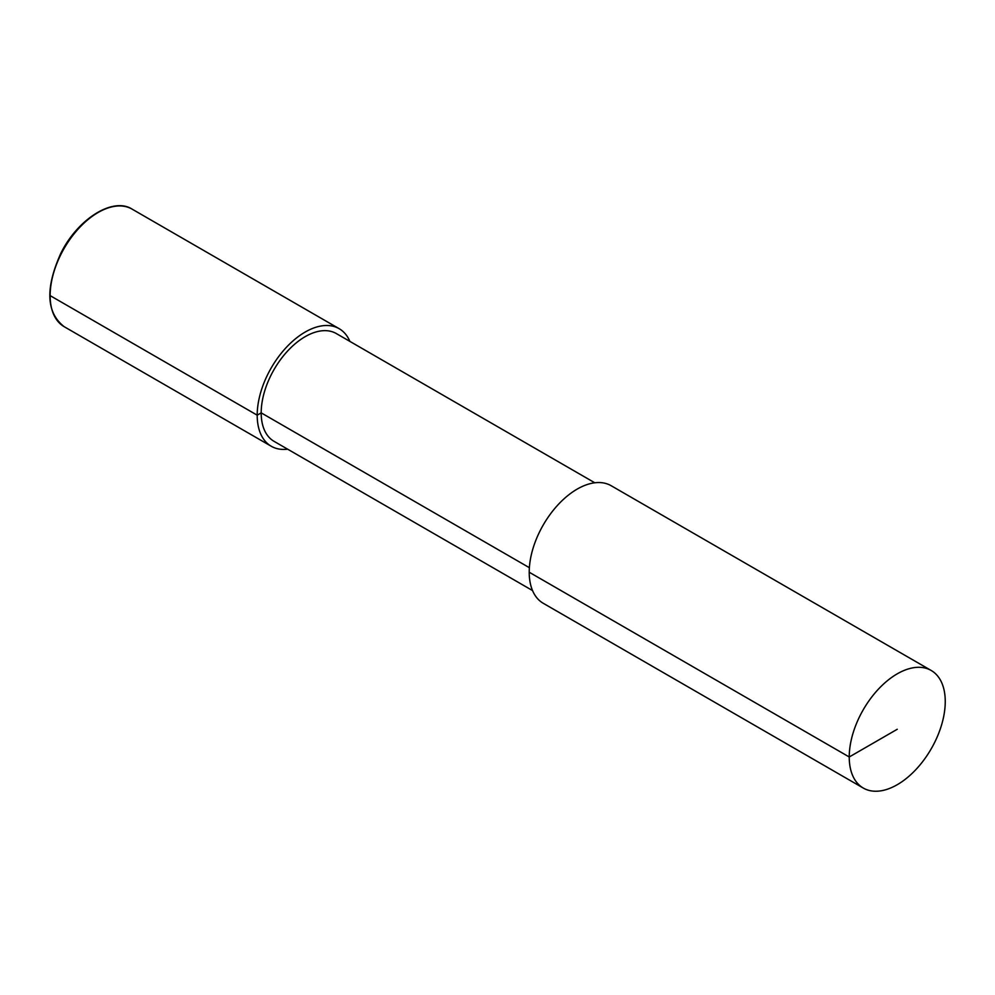 <?xml version="1.0" encoding="UTF-8"?>
<svg xmlns="http://www.w3.org/2000/svg" width="995" height="995" viewBox="0 0 995 995"><rect width="100%" height="100%" fill="white"/><g stroke="black" fill="none" stroke-linecap="round" stroke-linejoin="round"><path stroke-width="1.49" d="M945.25 701.562A67.884 39.191 120 0 0 931.196 670.481A67.884 39.191 120 0 0 863.299 709.671A67.884 39.191 120 0 0 863.299 788.065A67.884 39.191 120 0 0 915.611 769.881A67.884 39.191 120 0 0 945.25 701.562M931.196 670.481L611.166 485.722A67.884 39.191 120 0 0 543.282 524.912A67.884 39.191 120 0 0 543.282 603.306L863.299 788.065M594.774 482.786L336.322 333.561A62.225 35.932 120 0 0 274.085 369.493A62.225 35.932 120 0 0 274.085 441.357L532.549 590.57M349.879 341.397A67.884 39.191 120 0 0 339.146 328.673A67.884 39.191 120 0 0 271.262 367.864A67.884 39.191 120 0 0 271.262 446.257A67.884 39.191 120 0 0 287.654 449.18M897.241 729.273L849.245 756.984L529.216 572.224M50.148 295.627L257.195 415.176L261.2 412.863L529.377 567.697M339.146 328.673L132.099 209.124A67.884 39.191 120 0 0 64.202 248.315A67.884 39.191 120 0 0 64.202 326.708L271.262 446.257M132.099 209.124C113.082 196.774 77.573 218.863 60.707 253.576C45.136 288.401 46.305 312.778 64.202 326.708"/></g></svg>
